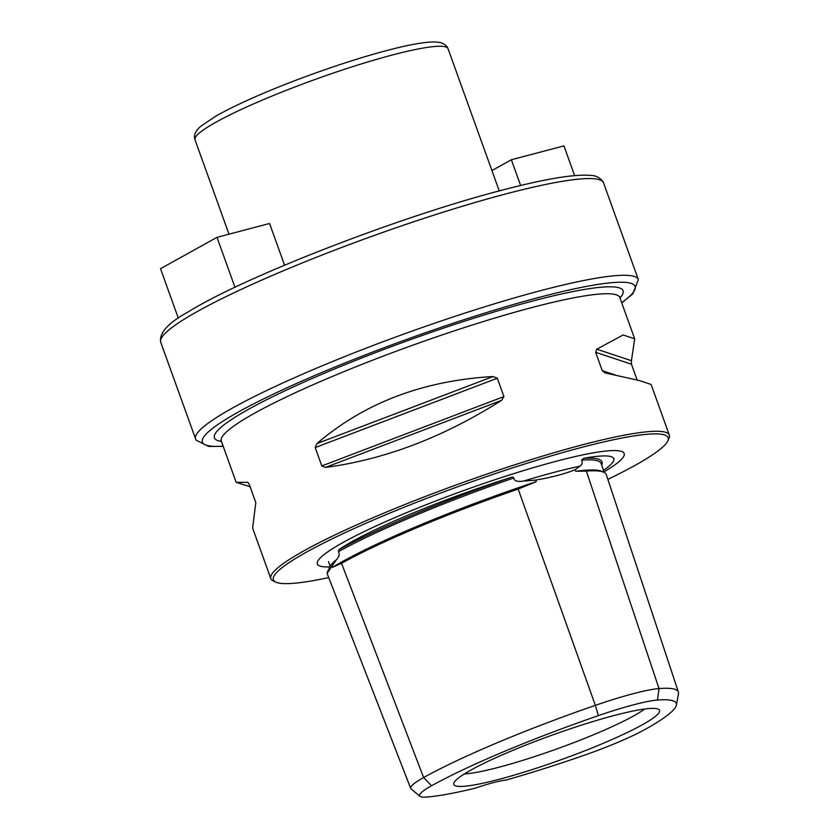 <?xml version="1.0" encoding="UTF-8"?>
<svg xmlns="http://www.w3.org/2000/svg" width="839" height="839" viewBox="0 0 839 839"><rect width="100%" height="100%" fill="white"/><g stroke="black" fill="none" stroke-linecap="round" stroke-linejoin="round"><path stroke-width="1.26" d="M603.461 470.396A151.502 18.133 160.2 0 0 613.886 459.657A151.502 18.133 160.2 0 0 583.839 458.293L581.511 460.118A207.852 24.876 -19.8 0 1 601.227 463.673L604.132 472.42M339.061 549.566A209.194 25.044 -19.8 0 1 509.64 477.852A151.502 18.133 160.2 0 0 339.05 549.566L338.421 551.684A207.852 24.876 -19.8 0 1 513.751 477.978C514.15 480.967 517.422 481.995 523.578 481.062L535.712 480.097L536.268 481.659L518.166 489.064L595.354 705.347A81.414 9.743 -19.8 0 1 659.003 688.567A203.101 24.31 -19.8 0 1 678.394 692.039A203.101 24.31 -19.8 0 1 678.478 693.727L676.391 705.064A197.28 23.618 160.2 0 0 657.472 700.062A75.583 9.051 160.2 0 0 598.375 715.636A197.28 23.618 160.2 0 0 431.571 785.755A75.583 9.051 160.2 0 0 419.94 796.316A75.583 9.051 160.2 0 0 426.757 797.05A197.28 23.618 160.2 0 0 475.262 788.167A40.335 4.824 -19.8 0 1 505.77 780.123A197.28 23.618 160.2 0 0 581.008 756.39A75.583 9.051 160.2 0 0 644.918 729.521A197.28 23.618 160.2 0 0 676.391 705.064M657.472 700.062L659.003 688.567L586.356 471.088L575.711 471.266L575.187 469.693L579.875 466.222C582.276 464.754 582.822 462.719 581.511 460.118M603.954 471.885A163.039 19.517 160.2 0 0 622.937 452.085A163.039 19.517 160.2 0 0 556.351 461.23A163.039 19.517 160.2 0 0 401.766 514.674A163.039 19.517 160.2 0 0 317.394 562.088A163.039 19.517 160.2 0 0 329.874 566.891M575.187 469.693C565.339 473.762 552.188 477.223 535.712 480.097M419.94 796.316L411.1 788.912A81.414 9.743 -19.8 0 1 410.691 788.366L327.084 573.383L336.376 559.76C339.187 556.729 339.868 554.034 338.421 551.684M513.751 477.978C513.447 477.003 512.063 476.961 509.598 477.863M410.691 788.366A81.414 9.743 -19.8 0 1 423.622 777.543L341.536 563.315L332.401 567.363L331.804 565.822M341.536 563.315A208.89 25.002 -19.8 0 1 518.166 489.064M431.571 785.755L423.622 777.543A203.101 24.31 -19.8 0 1 595.354 705.347L598.375 715.636M499.289 779.274A109.343 13.088 160.2 0 0 610.163 740.334A109.343 13.088 160.2 0 0 659.003 709.595A109.343 13.088 160.2 0 0 614.085 715.531A109.343 13.088 160.2 0 0 509.451 751.786A109.343 13.088 160.2 0 0 453.742 783.49A109.343 13.088 160.2 0 0 499.289 779.274M586.356 471.088A208.89 25.002 -19.8 0 1 606.293 474.654L678.394 692.039M607.856 479.384A209.771 25.107 160.2 0 0 634.777 465.519A209.771 25.107 160.2 0 0 667.718 441.062L668.924 438.524A211.785 25.348 160.2 0 0 669.344 435.126A211.785 25.348 160.2 0 0 524.071 461.828A211.785 25.348 160.2 0 0 304.494 550.51A211.785 25.348 160.2 0 0 270.819 578.606A211.785 25.348 160.2 0 0 273.315 580.955L275.863 582.14A209.771 25.107 160.2 0 0 328.731 577.589M247.925 482.498L249.204 484.208L255.811 502.571L252.633 528.098M247.599 482.352L236.158 482.31L250.116 486.756M669.344 435.126L651.106 384.461L639.58 380.623L604.73 372.82M605.37 372.988L602.245 370.66L615.983 375.222M596.802 349.192L631.431 360.697L634.683 338.83L623.146 334.971L596.802 349.192L595.638 352.307L602.245 370.66M631.431 360.697L631.452 364.21L637.147 380.015M321.798 465.928L315.191 447.575L316.922 443.6L493.038 376.543L497.338 378.221L503.945 396.574L501.607 400.339C443.275 437.276 384.577 459.625 325.49 467.396L321.798 465.928L503.945 396.574M493.038 376.543C422.887 380.644 364.189 402.993 316.922 443.6M667.718 441.062A209.771 25.107 160.2 0 0 535.618 460.59A209.771 25.107 160.2 0 0 306.749 551.978A209.771 25.107 160.2 0 0 275.863 582.14M491.916 170.548L511.371 159.746L563.944 145.892L574.631 175.592M520.641 185.503L511.371 159.746M178.361 318.254L160.522 268.7L216.986 237.343L269.56 223.489L284.568 265.187M234.972 287.284L216.986 237.343M464.397 773.925A103.04 12.333 -19.8 0 0 498.922 767.234A103.04 12.333 160.2 0 0 644.698 709.018M583.829 458.304A209.194 25.044 -19.8 0 1 601.699 465.1M523.578 481.062A152.908 18.301 160.2 0 1 553.981 472.388A152.908 18.301 -19.8 0 1 579.875 466.222M575.711 471.266A207.579 24.845 -19.8 0 1 603.084 471.969M336.376 559.76A152.908 18.301 160.2 0 0 330.157 566.304L327.388 572.062M332.401 567.363A207.579 24.845 -19.8 0 1 536.268 481.659M195.015 139.798C194.449 138.183 192.792 133.464 200.5 126.5L215.728 116.202C225.775 110.454 238.706 104.109 254.511 97.156C293.965 79.726 348.08 60.66 386.873 50.518C409.096 44.624 425.268 41.772 435.41 41.95L440.192 42.506C444.397 43.733 447.019 45.799 448.047 48.704A134.471 16.098 160.2 0 0 392.117 55.059A134.471 16.098 160.2 0 0 259.566 101.288A134.471 16.098 160.2 0 0 195.015 139.798L228.995 234.175M160.721 342.27C158.98 332.989 168.125 322.879 188.156 311.951C243.887 277.048 400.077 216.493 501.46 190.338C544.217 179.064 573.824 174.072 590.278 175.361C595.742 175.445 599.99 177.553 603.021 181.706L603.535 182.85A235.319 28.169 160.2 0 0 505.655 193.977A235.319 28.169 160.2 0 0 273.692 274.888A235.319 28.169 160.2 0 0 160.721 342.27L196.043 440.118L208.67 446.463L223.205 446.358M621.73 302.879L632.858 293.839L638.353 279.565A235.319 28.169 160.2 0 0 540.473 290.693A235.319 28.169 160.2 0 0 308.511 371.604A235.319 28.169 160.2 0 0 195.55 438.986M621.657 302.648A229.938 27.519 160.2 0 0 539.456 297.289A229.938 27.519 160.2 0 0 277.394 392.233A229.938 27.519 160.2 0 0 223.122 446.128M221.444 441.45A217.165 25.999 -19.8 0 1 299.46 384.136A217.165 25.999 -19.8 0 1 532.755 301.012A217.165 25.999 -19.8 0 1 619.969 297.971M236.147 482.289L221.307 441.062A211.785 25.348 -19.8 0 1 322.973 380.424A211.785 25.348 -19.8 0 1 531.737 307.598A211.785 25.348 -19.8 0 1 619.832 297.593L619.727 296.649M595.638 352.307L631.452 364.21M315.191 447.575L497.338 378.221M325.49 467.396L501.607 400.339M613.886 459.657L614.085 458.734M330.157 566.304L328.458 561.574M499.257 190.925L448.047 48.704M638.353 279.565L603.535 182.85M252.581 527.941L270.819 578.606M619.832 297.593L634.62 338.673M221.307 441.062L220.793 440.276"/></g></svg>
